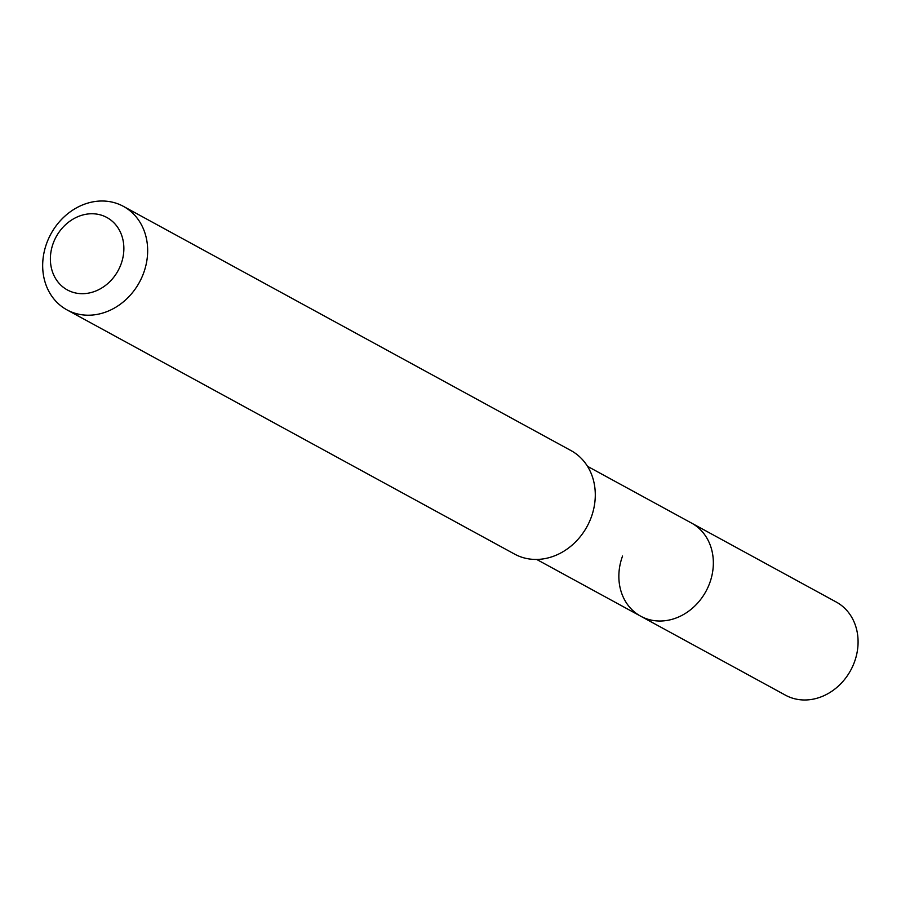 <?xml version="1.0" encoding="UTF-8"?>
<svg xmlns="http://www.w3.org/2000/svg" width="901" height="901" viewBox="0 0 901 901"><rect width="100%" height="100%" fill="white"/><g stroke="black" fill="none" stroke-linecap="round" stroke-linejoin="round"><path stroke-width="1.35" d="M536.681 559.442L785.435 695.167A53.046 45.377 -61.4 0 0 854.385 662.179A53.046 45.377 -61.4 0 0 836.252 602.037L691.506 523.053A53.046 45.377 118.6 0 1 709.65 583.206A53.046 45.377 118.6 0 1 640.69 616.194A53.046 45.377 118.6 0 1 622.557 556.052M640.69 616.194A53.046 45.377 -61.4 0 0 709.65 583.206A53.046 45.377 -61.4 0 0 691.506 523.053L587.497 466.313M66.933 309.854L514.572 554.092A58.948 50.422 -61.4 0 0 591.18 517.433A58.948 50.422 -61.4 0 0 571.031 450.601L123.403 206.363A58.948 50.422 118.6 0 1 143.552 273.194A58.948 50.422 118.6 0 1 66.933 309.854A58.948 50.422 118.6 0 1 46.784 243.022A58.948 50.422 118.6 0 1 123.403 206.363M53.26 243.157A41.266 35.297 118.6 0 1 101.385 215.17A41.266 35.297 118.6 0 1 120.993 264.275A41.266 35.297 118.6 0 1 72.868 292.273A41.266 35.297 118.6 0 1 53.26 243.157"/></g></svg>
